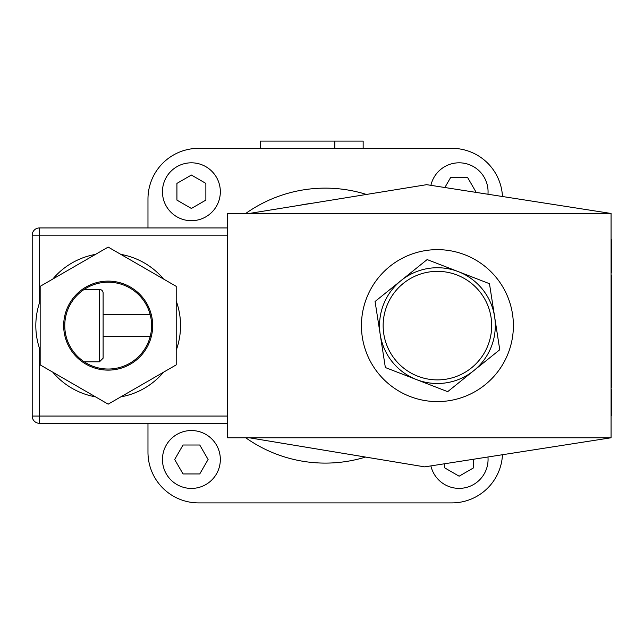 <?xml version="1.0" encoding="UTF-8"?>
<svg xmlns="http://www.w3.org/2000/svg" width="644" height="644" viewBox="0 0 644 644"><rect width="100%" height="100%" fill="white"/><g stroke="black" fill="none" stroke-linecap="round" stroke-linejoin="round"><path stroke-width="0.97" d="M366.436 194.448A137.486 137.486 0 0 0 245.742 213.462M245.742 437.775A137.486 137.486 0 0 0 365.559 457.063M363.152 148.337L363.152 141.1L334.824 141.1L334.824 148.337M260.393 148.337L260.393 141.1L334.824 141.1M147.975 423.301L147.975 452.249L147.975 423.301L79.236 423.301M444.859 187.517L450.768 177.277L467.48 177.277L475.836 191.751L475.514 192.298M487.959 194.247A28.948 28.948 0 0 0 459.124 162.811A28.948 28.948 0 0 0 430.9 185.335M176.923 183.395L191.389 175.039L205.863 183.395L205.863 200.107L191.389 208.463L176.923 200.107L176.923 183.395M162.449 191.751A28.948 28.948 0 0 0 191.389 220.699A28.948 28.948 0 0 0 220.337 191.751A28.948 28.948 0 0 0 191.389 162.811A28.948 28.948 0 0 0 162.449 191.751M183.033 473.952L174.677 459.486L183.033 445.012L199.745 445.012L208.101 459.486L199.745 473.952L183.033 473.952M191.389 488.426A28.948 28.948 0 0 0 220.337 459.486A28.948 28.948 0 0 0 191.389 430.538A28.948 28.948 0 0 0 162.449 459.486A28.948 28.948 0 0 0 191.389 488.426M502.473 196.509A50.651 50.651 0 0 0 451.887 148.337L198.626 148.337A50.651 50.651 0 0 0 147.975 198.988L147.975 227.936L147.975 198.988M147.975 452.249A50.651 50.651 0 0 0 198.626 502.9L451.887 502.9A50.651 50.651 0 0 0 502.473 454.728M473.59 459.236L473.59 467.842L459.124 476.198L444.65 467.842L444.65 463.752M430.9 465.902A28.948 28.948 0 0 0 488.063 459.486A28.948 28.948 0 0 0 487.959 456.99M198.626 502.9L451.887 502.9M451.887 148.337L198.626 148.337M611.076 415.324L611.8 415.324L611.8 389.475L611.076 389.475M611.076 239.383L611.8 239.383L611.8 272.315L611.076 272.315M611.076 260.458L611.8 260.458M611.076 251.249L611.8 251.249M611.076 339.316L611.8 339.316L611.8 387.567L611.076 387.567M611.076 317.106L611.8 317.106L611.8 339.316M611.076 310.545L611.8 310.545L611.8 317.106M611.076 278.039L611.8 278.039L611.8 310.545M611.076 275.688L611.8 275.688L611.8 278.039M611.076 437.775L424.686 466.868L249.276 437.775L611.076 437.775L611.076 213.462L249.276 213.462L426.65 184.675L611.076 213.462M249.276 213.462L227.573 213.462L227.573 437.775L249.276 437.775M108.176 282.201A43.414 43.414 0 0 1 145.777 347.325A43.414 43.414 0 0 1 70.582 347.325A43.414 43.414 0 0 1 108.176 282.201M95.545 254.372A72.361 72.361 0 0 0 52.792 279.053M40.161 300.933A72.361 72.361 0 0 0 40.161 350.304M52.792 372.176A72.361 72.361 0 0 0 95.545 396.865M120.806 396.865A72.361 72.361 0 0 0 163.568 372.176M176.198 350.304A72.361 72.361 0 0 0 176.198 300.933M163.568 279.053A72.361 72.361 0 0 0 120.806 254.372M103.112 358.177L103.112 293.052A3.614 3.614 0 0 0 99.498 289.438L99.498 361.799L103.112 358.177M32.2 416.064A7.237 7.237 0 0 0 39.437 423.301L39.437 416.064L32.2 416.064L32.2 235.165L39.437 235.165L39.437 227.936A7.237 7.237 0 0 0 32.2 235.165M39.437 423.301L227.573 423.301L39.437 423.301M227.573 227.936L39.437 227.936M85.926 287.079A44.5 44.5 0 0 1 152.676 325.614A44.5 44.5 0 0 1 85.926 364.158A44.5 44.5 0 0 1 85.926 287.079M176.198 286.347L108.176 247.079L40.161 286.347L40.161 364.89L108.176 404.158L176.198 364.89L176.198 286.347M375.074 301.497L401.107 280.534A57.888 57.888 0 0 0 380.218 334.518L375.074 301.497M416.523 379.606L385.353 367.539L380.218 334.518A57.888 57.888 0 0 0 473.718 370.703L447.693 391.665L416.523 379.606M427.141 259.572L458.303 271.631A57.888 57.888 0 0 0 401.107 280.534L427.141 259.572M489.472 283.698L494.616 316.719A57.888 57.888 0 0 0 458.303 271.631L489.472 283.698M494.616 316.719L499.752 349.74L473.718 370.703A57.888 57.888 0 0 0 494.616 316.719M445.753 379.244A54.273 54.273 0 0 0 491.042 317.275A54.273 54.273 0 0 0 429.073 271.993A54.273 54.273 0 0 0 383.792 333.962A54.273 54.273 0 0 0 445.753 379.244M429.073 271.993A54.273 54.273 0 0 1 491.042 317.275M361.437 325.614A75.976 75.976 0 0 1 475.401 259.822A75.976 75.976 0 0 1 475.401 391.415A75.976 75.976 0 0 1 361.437 325.614M150.213 336.474L103.112 336.474L150.213 336.474M299.967 205.235A123.012 123.012 0 0 1 311.173 203.415M611.076 401.695L611.8 401.695M227.573 416.064L39.437 416.064L39.437 348.211M39.437 303.026L39.437 235.165L227.573 235.165M611.076 283.996L611.8 283.996M611.076 380.693L611.8 380.693M84.179 361.799L99.498 361.799M84.179 289.438L99.498 289.438M103.112 314.763L150.213 314.763L103.112 314.763"/></g></svg>
